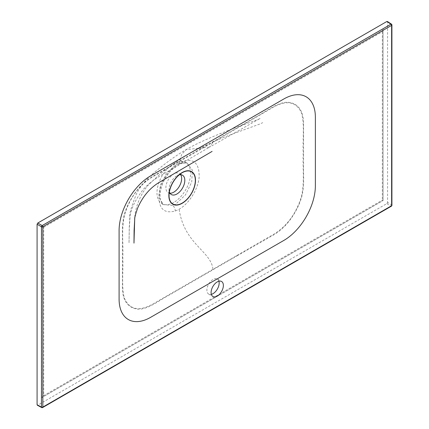 <?xml version="1.0" encoding="UTF-8"?>
<svg xmlns="http://www.w3.org/2000/svg" width="429" height="429" viewBox="0 0 429 429"><rect width="100%" height="100%" fill="white"/><g stroke="black" fill="none" stroke-linecap="round" stroke-linejoin="round"><path stroke-width="0.32" stroke-dasharray="2.15 1.61" d="M218.924 281.209A8.677 5.009 120 0 0 217.364 279.054A8.677 5.009 120 0 0 213.025 279.483A8.677 5.009 120 0 0 207.363 287.13A8.677 5.009 120 0 0 208.687 294.079A8.677 5.009 120 0 0 211.336 294.353M179.118 163.084C169.09 168.554 159.54 183.285 158.982 195.463C158.719 208.703 164.13 213.899 175.214 211.041L179.118 209.218C189.168 203.689 198.364 188.733 199.169 176.791C199.303 163.476 193.924 158.296 183.033 161.245L179.118 163.084L181.708 154.343L186.229 149.587C178.41 154.065 169.562 160.21 161.754 166.473C154.633 172.195 142.98 180.523 136.261 194.369C131.183 207.239 129.054 214.693 129.88 216.736L129.268 227.07L129.022 243.146L129.279 229.091L130.051 216.522C131.279 208.119 135.698 199.088 143.307 189.43C154.606 176.78 167.696 172.528 178.813 165.031L209.62 147.104L186.229 149.587C198.713 142.063 219.857 133.655 235.124 127.756L248.418 122.978C255.437 120.549 259.416 118.994 260.339 118.307L209.62 147.104L212.961 142.283L273.53 107.094C286.942 99.812 296.257 101.727 301.474 112.838C304.805 124.217 302.504 139.999 303.201 153.437C302.52 167.685 304.756 180.77 301.56 196.101C296.385 213.406 287.039 226.153 273.53 234.347L152.392 304.284C138.733 311.733 129.365 309.615 124.276 297.919C121.321 285.896 123.429 270.699 122.78 257.239C123.482 243.109 121.155 230.126 124.549 214.891C129.815 197.774 139.098 185.156 152.392 177.032L212.961 142.283M172.651 205.453L163.117 204.569L159.1 196.879L160.387 185.097L166.688 173.112L175.954 164.72L179.263 163.176L187.087 163.09L192.353 170.072L191.725 182.035L185.526 194.82L175.954 203.931L172.651 205.453A4.955 3.346 -108.9 0 1 175.214 211.041M236.717 256.038L270.297 236.808C282.502 230.646 292.079 219.857 299.034 204.451C305.577 189.543 303.078 177.054 303.587 164.135L303.56 125.445C303.823 111.267 298.772 103.561 288.406 102.327C278.48 101.475 266.725 111.24 255.888 116.913L156.505 174.217C144.493 180.046 134.872 190.492 127.638 205.561C120.688 220.254 122.807 232.915 122.469 245.602L122.485 283.918C121.638 298.477 126.298 306.842 136.47 309.014C146.343 310.714 158.376 300.863 169.391 294.991L236.717 256.038A2.477 1.437 60.1 0 0 236.652 255.453M179.215 174.85A11.154 6.44 120 0 0 176.925 175.777L182.186 172.742L176.925 175.777A11.154 6.44 120 0 0 169.042 189.436A11.154 6.44 120 0 0 169.38 191.886M170.002 193.238A11.154 6.44 -60 0 1 168.195 192.723A11.154 6.44 -60 0 1 166.49 183.784A11.154 6.44 -60 0 1 173.772 173.959A11.154 6.44 -60 0 1 179.349 173.407A11.154 6.44 -60 0 1 180.7 174.71M173.772 202.45A23.74 13.707 -60 0 1 161.191 203.158A23.74 13.707 -60 0 1 158.467 183.928A23.74 13.707 -60 0 1 173.772 163.68A23.74 13.707 -60 0 1 184.888 162.119A23.74 13.707 -60 0 1 189.473 180.856A23.74 13.707 -60 0 1 173.772 202.45M386.867 21.488L387.564 21.895L387.564 202.391L386.867 203.603L37.784 405.142L37.087 404.74M391.468 24.153A0.992 0.574 -56.5 0 1 391.65 24.592L391.65 204.917A0.992 0.59 -58.2 0 1 390.921 206.118L42.139 407.486L37.784 405.142M43.71 395.651L41.608 397.678L41.608 226.045L383.043 28.92L383.043 200.552L41.962 397.501L383.07 200.563L382.341 200.145L43.71 395.651L43.71 227.257L41.608 226.045M43.71 227.257L382.341 31.751L383.043 28.92L383.07 200.563M183.033 161.245A4.955 3.384 70.6 0 1 181.285 163.326L181.285 163.326A4.955 3.384 70.6 0 1 179.263 163.176M189.575 155.748A2.477 1.437 -119.9 0 0 189.645 155.239M212.961 269.09C210.907 251.088 184.272 244.155 179.118 209.218M387.564 21.895L391.65 24.592A0.992 0.574 0 0 1 391.913 24.984M391.913 205.309A0.992 0.574 0 0 0 391.65 204.917L387.564 202.391M386.867 203.603L390.921 206.118A0.992 0.574 60 0 0 391.42 206.167M382.341 31.751L382.341 200.145M42.637 407.534A0.992 0.574 60 0 1 42.139 407.486M217.364 279.054L221.568 281.483M161.191 203.158L163.117 204.569L160.778 201.013C160.687 200.633 159.545 198.278 160.473 191.377L161.744 186.218C162.527 183.639 164.645 178.233 169.675 172.104C174.614 166.865 178.485 163.942 181.285 163.326C184.679 162.5 186.615 162.419 187.087 163.09L184.888 162.119M179.349 173.407L182.502 175.225M134.824 217.106C135.237 206.708 141.291 192.814 148.429 184.937L158.124 175.82C167.24 167.937 177.434 160.623 188.706 153.877C203.786 145.721 219.863 138.551 236.947 132.368L259.985 123.981L262.741 122.646M168.195 192.723L171.353 194.541M169.042 189.436L169.042 195.506M208.687 294.079L212.897 296.509"/><path stroke-width="0.64" d="M217.235 296.08A8.677 5.009 120 0 0 222.898 288.433A8.677 5.009 120 0 0 221.568 281.483A8.677 5.009 120 0 0 217.235 281.912A8.677 5.009 120 0 0 211.567 289.559A8.677 5.009 120 0 0 212.897 296.509A8.677 5.009 120 0 0 217.235 296.08M211.336 294.353A8.677 5.009 120 0 0 213.025 293.651A8.677 5.009 120 0 0 218.924 281.209M182.186 172.742L182.186 172.742A18.586 10.73 -60 0 1 195.329 180.33A18.586 10.73 -60 0 1 182.186 203.094A18.586 10.73 -60 0 1 169.042 195.506A18.586 10.73 -60 0 1 182.186 172.742L182.186 172.742M169.38 191.886A11.154 6.44 120 0 0 171.353 194.541A11.154 6.44 120 0 0 176.925 193.988A11.154 6.44 120 0 0 184.213 184.164A11.154 6.44 120 0 0 182.502 175.225A11.154 6.44 120 0 0 179.215 174.85M180.7 174.71A11.154 6.44 -60 0 1 173.772 192.171A11.154 6.44 -60 0 1 170.002 193.238M283.826 98.986A44.611 25.756 -60 0 1 315.369 117.197L315.369 185.795A44.611 25.756 -60 0 1 283.826 240.433L150.643 317.326A44.611 25.756 -60 0 1 119.096 299.11L119.096 230.512A44.611 25.756 -60 0 1 150.643 175.874L283.826 98.986M182.186 172.538A18.833 10.875 -60 0 1 195.501 180.228A18.833 10.875 -60 0 1 182.186 203.298A18.833 10.875 -60 0 1 168.865 195.608A18.833 10.875 -60 0 1 182.186 172.538M37.784 405.142L37.087 404.74L37.087 224.244L37.784 223.026L386.867 21.488L387.564 21.895M42.139 407.486A0.992 0.552 -61.7 0 1 41.672 407.55A0.992 0.552 -61.7 0 1 41.463 407.094L41.463 226.769A0.992 0.531 -60 0 1 42.165 225.557L390.948 24.185A0.992 0.574 -56.5 0 1 391.468 24.153L387.376 21.45M37.087 404.74L41.463 407.094A0.992 0.574 0 0 0 42.841 407.083L391.623 205.711L391.623 25.386L42.841 226.753L42.841 407.083A0.992 0.574 60 0 1 42.637 407.534L391.42 206.167A0.992 0.992 0 0 0 391.913 205.309L391.913 24.984A0.992 0.992 0 0 0 391.468 24.153M37.784 223.026L42.165 225.557A0.992 0.574 60 0 1 42.841 226.753A0.992 0.574 0 0 1 41.463 226.769L37.087 224.244M391.913 24.984A0.992 0.574 0 0 1 391.623 25.386A0.992 0.574 60 0 0 390.948 24.185L386.867 21.488M391.913 205.309A0.992 0.574 0 0 1 391.623 205.711A0.992 0.574 60 0 1 391.42 206.167M212.092 151.399L160.484 181.644C150.466 187.291 142.868 196.064 137.682 207.974C135.457 214.436 134.459 218.259 134.69 219.428L133.977 243.125L134.105 230.384L134.824 217.106M37.302 405.196L41.672 407.55A0.992 0.992 0 0 0 42.637 407.534"/></g></svg>
